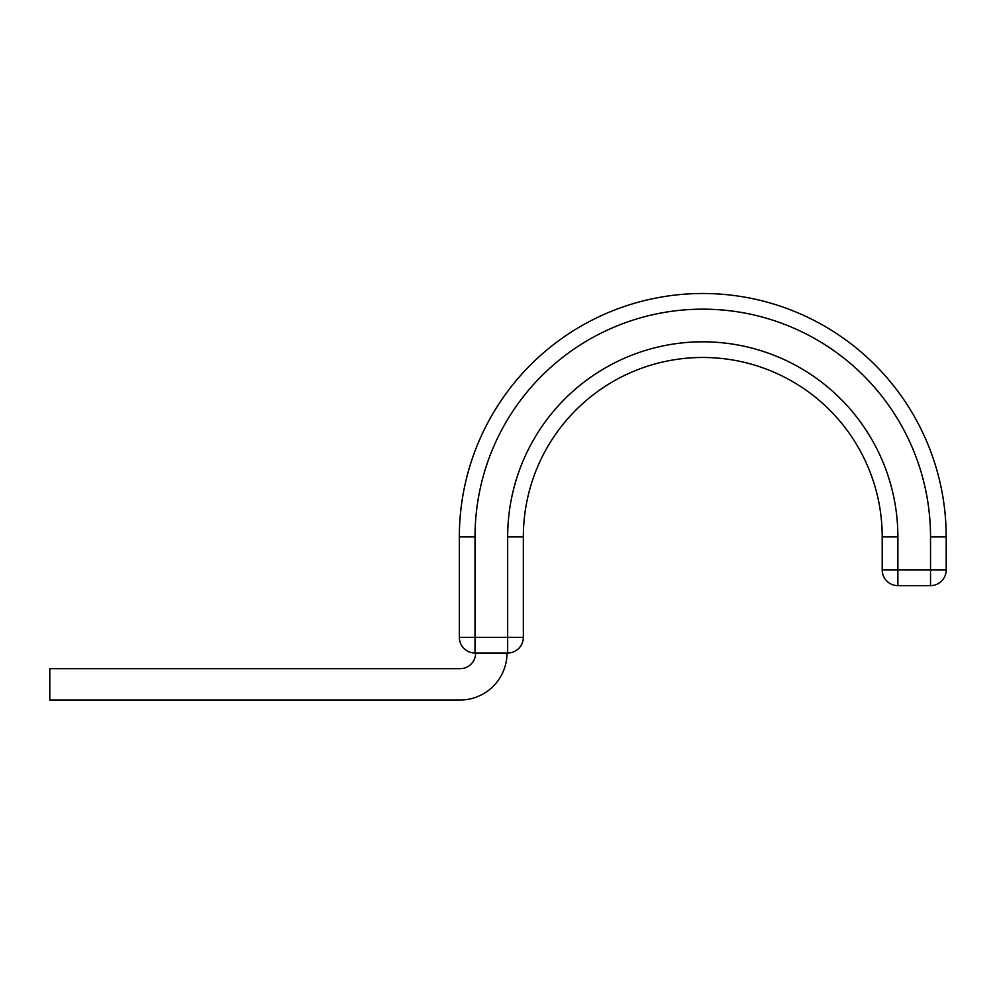 <?xml version="1.0" encoding="UTF-8"?>
<svg xmlns="http://www.w3.org/2000/svg" width="996" height="996" viewBox="0 0 996 996"><rect width="100%" height="100%" fill="white"/><g stroke="black" fill="none" stroke-linecap="round" stroke-linejoin="round"><path stroke-width="1.49" d="M507.014 653.015A47.011 47.011 0 0 1 460.003 700.026L49.8 700.026L49.8 668.69L460.003 668.69A15.675 15.675 0 0 0 475.665 653.015M946.2 536.919L930.525 536.919A227.76 227.76 0 0 0 702.778 309.158A227.76 227.76 0 0 0 475.017 536.919L459.343 536.919A243.422 243.422 0 0 1 702.778 293.496A243.422 243.422 0 0 1 946.2 536.919L946.2 569.961L946.2 536.919A243.422 243.422 0 0 0 702.778 293.496A243.422 243.422 0 0 0 459.343 536.919L459.343 637.34L523.336 637.34A15.675 15.675 0 0 1 507.661 653.015L475.017 653.015A15.675 15.675 0 0 1 459.343 637.34M507.661 653.015L507.661 536.919A195.104 195.104 0 0 1 702.778 341.815A195.104 195.104 0 0 1 897.882 536.919L882.207 536.919A179.442 179.442 0 0 0 702.778 357.477A179.442 179.442 0 0 0 523.336 536.919L523.336 637.34M882.207 536.919L882.207 569.961L946.2 569.961A15.675 15.675 0 0 1 930.525 585.636L897.882 585.636A15.675 15.675 0 0 1 882.207 569.961L882.207 536.919A179.442 179.442 0 0 0 702.778 357.477A179.442 179.442 0 0 0 523.336 536.919L507.661 536.919M897.882 585.636A15.675 15.675 0 0 1 882.207 569.961A15.675 15.675 0 0 0 897.882 585.636L897.882 536.919M475.017 536.919L475.017 653.015M930.525 536.919L930.525 585.636"/></g></svg>
